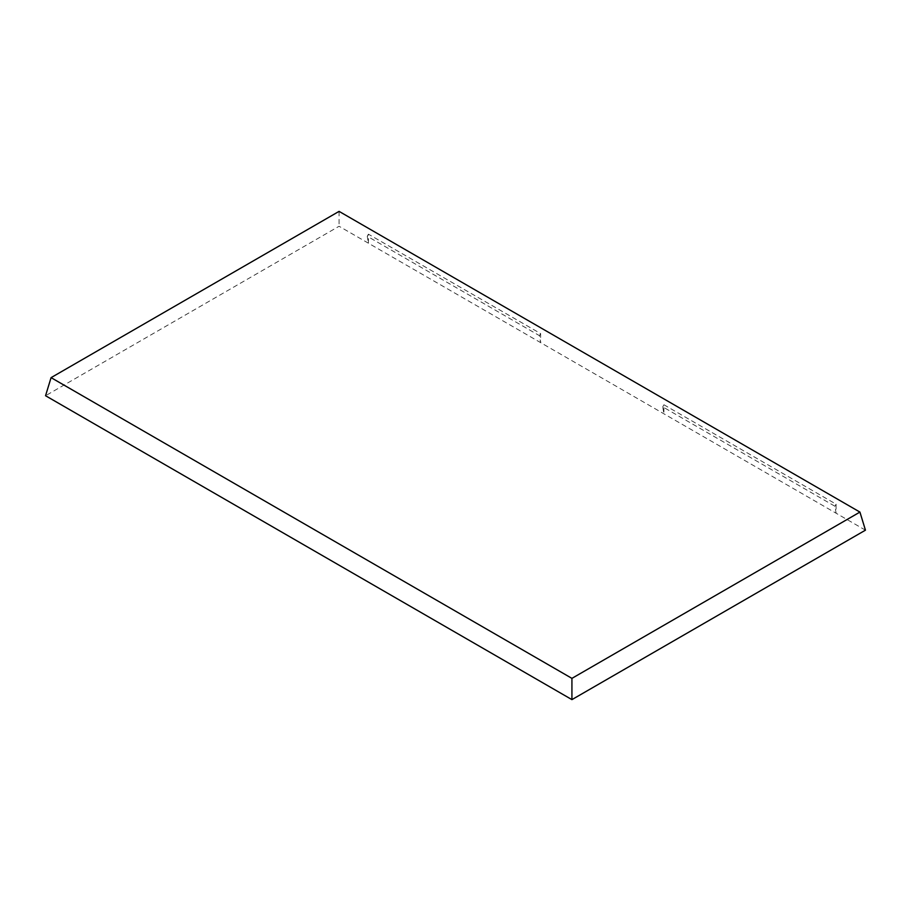 <?xml version="1.0" encoding="UTF-8"?>
<svg xmlns="http://www.w3.org/2000/svg" width="911" height="911" viewBox="0 0 911 911"><rect width="100%" height="100%" fill="white"/><g stroke="black" fill="none" stroke-linecap="round" stroke-linejoin="round"><path stroke-width="0.68" stroke-dasharray="4.55 3.42" d="M865.45 530.168L339.074 226.258L45.55 395.727M663.903 404.757L836.093 504.182L836.093 513.223L834.932 506.254L662.73 406.841L663.903 413.799L663.903 404.757L662.73 406.841M339.074 211.375L339.074 226.258M368.42 243.203L368.42 234.173L540.622 333.585L540.622 342.627L539.46 335.669L367.258 236.245L368.42 243.203M834.932 506.254L836.093 504.182M367.258 236.245L368.42 234.173M540.622 333.585L539.46 335.669"/><path stroke-width="1.37" d="M571.926 699.625L865.45 530.168L859.927 512.084L571.926 678.365L571.926 699.625L45.55 395.727L51.073 377.644L339.074 211.375L859.927 512.084M571.926 678.365L51.073 377.644"/></g></svg>

